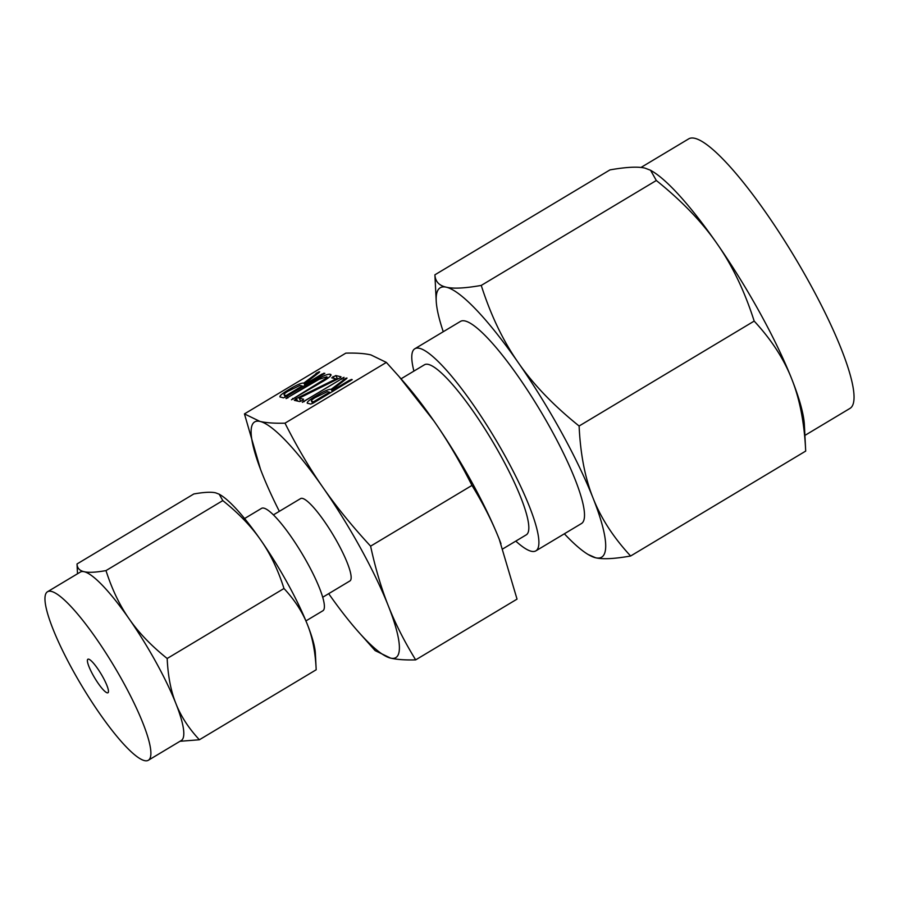 <?xml version="1.0" encoding="UTF-8"?>
<svg xmlns="http://www.w3.org/2000/svg" width="899" height="899" viewBox="0 0 899 899"><rect width="100%" height="100%" fill="white"/><g stroke="black" fill="none" stroke-linecap="round" stroke-linejoin="round"><path stroke-width="1.35" d="M302.457 402.314L344.092 377.355L302.322 402.235M331.81 377.906L335.732 375.557L341.002 376.771L339.957 377.928L299.131 398.201L303.559 399.212L302.21 400.527L299.648 401.55L294.366 400.347L296.187 398.639L336.069 378.884L331.686 377.827M286.163 398.583L317.684 379.063C323.629 375.681 327.686 374.063 329.854 374.22L330.731 374.422C331.81 375.164 329.663 377.22 324.303 380.58L291.422 399.785L323.022 380.221C325.977 378.412 327.236 377.254 326.82 376.76L319.123 379.322L286.028 398.515M327.764 378.31L326.82 376.76M280.353 397.144C278.971 396.526 280.971 394.515 286.343 391.099L291.939 387.75C297.771 384.446 301.727 382.884 303.806 383.075L318.561 371.995L319.684 371.781L319.359 372.321L305.064 383.356L306.132 383.603L322.089 374.029L324.865 373.321L286.017 396.785L283.41 397.841L279.892 396.864M328.686 593.655A137.39 26.431 -120.9 0 0 356.824 630.042A137.39 26.431 -120.9 0 0 390.593 658.113A137.39 26.431 -120.9 0 0 388.334 605.892C395.29 623.501 404.393 641.493 415.664 659.877L517.037 599.127L499.305 539.4C492.36 521.791 483.246 503.8 471.975 485.415C459.872 461.457 447.208 440.004 433.97 421.047L399.044 376.535L386.368 362.421L370.882 354.903C364.634 353.453 356.285 352.869 345.823 353.138L244.449 413.9L259.923 421.406C266.171 422.856 274.532 423.44 284.994 423.171C297.097 447.118 309.773 468.581 322.999 487.539A137.39 26.431 -120.9 0 0 259.923 421.406A137.39 26.431 -120.9 0 0 260.53 469.368A137.39 26.431 -120.9 0 0 262.182 473.627A137.39 26.431 -120.9 0 0 279.342 511.329M386.368 362.421L284.994 423.171M307.672 403.393C306.289 402.774 308.29 400.763 313.661 397.347L319.269 393.998C325.09 390.694 329.045 389.132 331.135 389.323L345.879 378.243L347.003 378.029L346.677 378.569L332.383 389.604L333.45 389.851L349.408 380.288L352.194 379.569L313.335 403.033L310.728 404.089L307.211 403.112M219.199 494.192L220.412 494.922A98.193 18.89 59.1 0 1 260.777 540.119A98.193 18.89 59.1 0 1 287.489 583.181A98.193 18.89 59.1 0 1 307.469 624.704A98.193 18.89 59.1 0 1 315.369 653.359L316.19 669.766C315.403 652.247 312.492 637.222 307.469 624.704C302.547 612.118 294.715 600.049 283.983 588.497C278.016 569.786 270.284 553.66 260.777 540.119C251.383 526.511 238.718 513.329 222.806 500.597L219.199 494.192L215.693 492.854C211.276 491.798 203.983 492.169 193.824 493.967L77.022 563.965C77.224 568.134 79.595 570.708 84.124 571.708C88.552 572.764 95.833 572.393 105.992 570.595C112.004 589.339 119.736 605.465 129.209 618.973C138.603 632.581 151.257 645.752 167.18 658.495C167.967 676.014 170.866 691.028 175.901 703.557C180.823 716.143 188.644 728.212 199.387 739.765L180.014 741.282M305.93 620.917L322.876 610.769A59.682 11.485 -120.9 0 0 307.458 563.066A59.682 11.485 -120.9 0 0 261.519 508.385L244.573 518.543M77.505 573.764L77.022 563.965M222.806 500.597L105.992 570.595M283.983 588.497L167.18 658.495M316.19 669.766L199.387 739.765M322.73 597.239L349.936 580.934A47.995 9.237 -120.9 0 0 337.53 542.569A47.995 9.237 -120.9 0 0 300.592 498.597L273.386 514.902M148.402 760.228L181.295 740.506A98.193 18.89 -120.9 0 0 175.901 703.557A98.193 18.89 -120.9 0 0 155.909 662.035A98.193 18.89 -120.9 0 0 129.209 618.973A98.193 18.89 -120.9 0 0 84.124 571.708A98.193 18.89 -120.9 0 0 80.348 572.067L47.456 591.778A98.193 18.89 59.1 0 1 123.017 681.745A98.193 18.89 59.1 0 1 148.402 760.228A98.193 18.89 59.1 0 1 72.83 670.261A98.193 18.89 59.1 0 1 47.456 591.778M388.334 605.892A137.39 26.431 -120.9 0 0 360.375 547.794A137.39 26.431 -120.9 0 0 322.999 487.539C336.226 506.575 352.093 526.117 370.602 546.165C375.445 568.46 381.356 588.362 388.334 605.892M415.664 659.877C405.179 660.158 396.83 659.563 390.593 658.113L375.119 650.606L356.824 630.042M260.508 469.312L244.449 413.9M92.934 674.857A19.542 3.753 59.1 0 1 87.877 659.248A19.542 3.753 59.1 0 1 102.924 677.149A19.542 3.753 59.1 0 1 107.97 692.758A19.542 3.753 59.1 0 1 92.934 674.857M471.975 485.415L370.602 546.165M399.044 376.535L404.662 382.985A137.39 26.431 59.1 0 1 433.97 421.047A137.39 26.431 59.1 0 1 471.334 481.291A137.39 26.431 59.1 0 1 499.305 539.4A137.39 26.431 59.1 0 1 500.957 543.659A137.39 26.431 59.1 0 1 500.968 543.704L500.957 543.659M401.033 378.816L424.418 364.803A99.104 19.059 59.1 0 1 500.687 455.602A99.104 19.059 59.1 0 1 526.308 534.815L502.878 548.851M413.911 371.096A117.791 22.655 59.1 0 1 414.81 348.778A117.791 22.655 59.1 0 1 505.463 456.692A117.791 22.655 59.1 0 1 535.905 550.84A117.791 22.655 59.1 0 1 515.801 541.108M791.749 379.007C783.917 358.982 771.387 339.676 754.182 321.089C744.597 291.141 732.224 265.34 717.065 243.719A157.055 30.218 59.1 0 1 759.79 312.594A157.055 30.218 59.1 0 1 791.749 379.007A157.055 30.218 59.1 0 1 804.38 424.845L805.695 451.084C804.414 423.024 799.762 399.01 791.749 379.007M535.905 550.84L581.507 523.521A117.791 22.655 -120.9 0 0 551.065 429.374A117.791 22.655 -120.9 0 0 460.4 321.449L414.81 348.778M481.246 285.421C490.843 315.369 503.215 341.159 518.375 362.791C533.332 384.446 553.582 405.528 579.113 426.014C580.394 454.062 585.047 478.088 593.059 498.08A157.055 30.218 -120.9 0 0 561.1 431.666A157.055 30.218 -120.9 0 0 518.375 362.791A157.055 30.218 -120.9 0 0 446.264 287.186C453.31 288.871 464.974 288.276 481.246 285.421L656.326 180.497L650.561 170.259L644.954 168.113C637.908 166.439 626.255 167.034 609.971 169.889L434.902 274.813C435.262 281.477 439.049 285.601 446.264 287.186A157.055 30.218 -120.9 0 0 436.217 301.053A157.055 30.218 -120.9 0 0 443.263 331.72M593.059 498.08C600.903 518.116 613.421 537.422 630.626 556.009C614.377 558.863 602.712 559.459 595.644 557.773A157.055 30.218 -120.9 0 0 593.059 498.08M579.113 426.014L754.182 321.089M630.626 556.009L805.695 451.084M804.908 435.408L850.049 408.36A157.055 30.218 -120.9 0 0 809.46 282.825A157.055 30.218 -120.9 0 0 688.589 138.929L640.965 167.472M650.561 170.259L652.505 171.428A157.055 30.218 59.1 0 1 717.065 243.719C702.097 222.053 681.858 200.983 656.326 180.497M564.358 533.792A157.055 30.218 -120.9 0 0 588.092 554.469A157.055 30.218 -120.9 0 0 595.644 557.773L588.092 554.469M436.217 301.053L434.902 274.813M305.076 385.356L303.806 383.075M317.414 373.815L316.864 372.804M318.92 372.658L318.561 371.995M305.896 384.862L305.064 383.356M306.593 384.446L306.132 383.603M322.561 374.883L322.089 374.029M324.236 373.838L323.854 373.164M286.815 391.964L286.343 391.099M292.411 388.593L291.939 387.75M286.567 395.324L302.21 385.941L299.918 385.424L287.702 391.413C284.713 393.301 283.567 394.425 284.264 394.796L287.028 396.167M302.682 386.795L302.21 385.941M285.522 397.066L284.028 394.65L285.399 397.133M287.837 398.01L287.399 397.212M318.145 379.906L317.684 379.063M330.675 375.703L329.854 374.22M293.108 399.212L292.669 398.414M323.494 381.064L323.022 380.221M297.524 401.066L296.187 398.639M297.704 401.111L296.31 398.583M336.507 379.681L336.069 378.884M334.012 378.412L332.99 376.557M337.687 379.108L335.732 375.557M300.805 401.235L299.131 398.201M296.142 400.752L295.254 399.145M297.018 400.954L295.838 398.819M304.143 401.741L303.693 400.932M341.789 379.232L341.317 378.389M343.429 378.221L343.058 377.535M332.394 391.604L331.135 389.323M344.744 380.063L344.182 379.063M346.239 378.906L345.879 378.243M333.214 391.11L332.383 389.604M333.911 390.694L333.45 389.851M349.88 381.131L349.408 380.288M351.554 380.097L351.183 379.412M314.144 398.212L313.661 397.347M319.729 394.841L319.269 393.998M313.886 401.572L329.54 392.2L327.236 391.672L315.021 397.661C312.032 399.549 310.885 400.673 311.582 401.044L314.358 402.415M330 393.043L329.54 392.2M312.841 403.314L311.346 400.898L312.728 403.381M316.493 374.535L315.909 373.478M343.811 380.783L343.227 379.726"/></g></svg>
